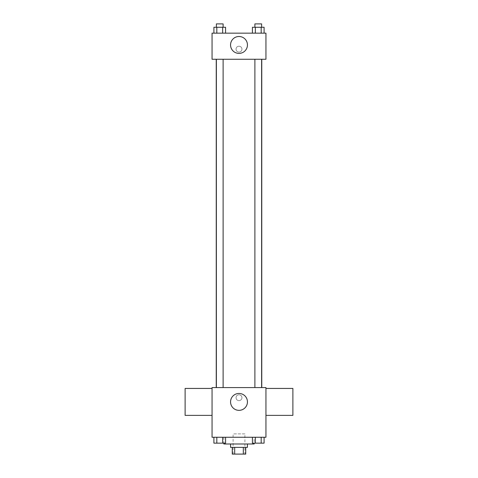 <?xml version="1.0" encoding="UTF-8"?>
<svg xmlns="http://www.w3.org/2000/svg" width="478" height="478" viewBox="0 0 478 478"><rect width="100%" height="100%" fill="white"/><g stroke="black" fill="none" stroke-linecap="round" stroke-linejoin="round"><path stroke-width="0.36" stroke-dasharray="2.39 1.79" d="M244.891 433.893L233.109 433.893L244.891 433.893L244.891 454.1L233.109 454.1L244.891 454.1M234.68 454.1L232.266 454.1L232.266 447.366L234.68 447.366L234.68 454.1L245.734 454.1L245.734 447.366L243.32 447.366L243.32 454.1M234.68 447.366L232.266 447.366M243.32 447.366L245.734 447.366M230.581 447.366L247.419 447.366M239 443.996L230.581 443.996L239 443.996M254.153 443.996L223.847 443.996M254.153 437.262L223.847 437.262L254.153 437.262L254.153 443.154M213.905 437.262L213.905 443.154L216.821 443.154L213.905 443.154L216.821 443.154L216.821 437.262L222.652 437.262L213.905 437.262L225.568 437.262L216.821 437.262L216.821 443.154L225.568 443.154L222.652 443.154L225.568 443.154L225.568 437.262L222.652 437.262L225.568 437.262L222.652 437.262L222.652 443.154L216.821 443.154L222.652 443.154L222.652 437.262L225.568 437.262L216.821 437.262L225.568 437.262M212.059 437.262L265.941 437.262L265.941 387.592L212.059 387.592L212.059 437.262M252.432 437.262L252.432 443.154L255.348 443.154L252.432 443.154L255.348 443.154L255.348 437.262L261.179 437.262L252.432 437.262L264.095 437.262L255.348 437.262L255.348 443.154L264.095 443.154L261.179 443.154L264.095 443.154L264.095 437.262L261.179 437.262L264.095 437.262L261.179 437.262L261.179 443.154L255.348 443.154L261.179 443.154L261.179 437.262L264.095 437.262L255.348 437.262L264.095 437.262M241.946 397.696A2.946 2.946 0 0 0 237.524 395.145A2.946 2.946 0 0 0 237.524 400.247A2.946 2.946 0 0 0 241.946 397.696A2.946 2.946 0 0 0 237.524 395.145A2.946 2.946 0 0 0 237.524 400.247A2.946 2.946 0 0 0 241.946 397.696M261.765 387.592L216.235 387.592L261.765 387.592M223.107 387.592L216.373 387.592L223.107 387.592L216.373 387.592L223.107 387.592L223.107 59.26L216.373 59.26L223.107 59.26M261.627 387.592L254.894 387.592L261.627 387.592L254.894 387.592L261.627 387.592L261.627 59.26L254.894 59.26L261.627 59.26M212.059 415.376L212.059 388.435L212.059 415.376M265.941 388.435L265.941 415.376L265.941 388.435M292.883 388.435L292.883 415.376M185.117 415.376L185.117 388.435M247.449 401.902A8.449 8.449 0 0 1 234.776 409.216A8.449 8.449 0 0 1 234.776 394.589A8.449 8.449 0 0 1 247.449 401.902M261.765 59.26L216.235 59.26L261.765 59.26M212.059 59.26L265.941 59.26L265.941 33.161L212.059 33.161L212.059 59.26M241.946 49.156A2.946 2.946 0 0 0 237.524 46.605A2.946 2.946 0 0 0 237.524 51.708A2.946 2.946 0 0 0 241.946 49.156A2.946 2.946 0 0 0 237.524 46.605A2.946 2.946 0 0 0 237.524 51.708A2.946 2.946 0 0 0 241.946 49.156M213.905 33.161L213.905 27.27L216.821 27.27L216.821 33.161L213.905 33.161L225.568 33.161L213.905 33.161L225.568 33.161L213.905 33.161L225.568 33.161L213.905 33.161L216.821 33.161L216.821 27.27L225.568 27.27L222.652 27.27L222.652 33.161L222.652 27.27L213.905 27.27L225.568 27.27L225.568 33.161M252.432 33.161L252.432 27.27L255.348 27.27L255.348 33.161L252.432 33.161L264.095 33.161L252.432 33.161L264.095 33.161L252.432 33.161L264.095 33.161L252.432 33.161L255.348 33.161L255.348 27.27L264.095 27.27L261.179 27.27L261.179 33.161L261.179 27.27L252.432 27.27L264.095 27.27L264.095 33.161M212.059 52.102L212.065 46.211L212.059 52.102M265.941 46.211L265.935 52.102L265.941 46.211M247.449 44.95A8.449 8.449 0 0 1 234.776 52.263A8.449 8.449 0 0 1 234.776 37.631A8.449 8.449 0 0 1 247.449 44.95M261.627 27.27L254.894 27.27L261.627 27.27L254.894 27.27L261.627 27.27L261.627 23.9L254.894 23.9L261.627 23.9L254.894 23.9L254.894 27.27M223.107 27.27L216.373 27.27L223.107 27.27L216.373 27.27L223.107 27.27L223.107 23.9L216.373 23.9L223.107 23.9L216.373 23.9L216.373 27.27M261.179 27.27L261.179 33.161M255.348 27.27L255.348 33.161M222.652 27.27L222.652 33.161M216.821 27.27L216.821 33.161M261.627 443.154L254.894 443.154M223.107 443.154L216.373 443.154M261.179 437.262L261.179 443.154M255.348 437.262L255.348 443.154M222.652 437.262L222.652 443.154M216.821 437.262L216.821 443.154M233.109 454.1L233.109 433.893M223.847 437.262L223.847 443.154M216.373 59.26L216.373 387.592M254.894 59.26L254.894 387.592"/><path stroke-width="0.72" d="M243.32 447.366L243.32 454.1L232.266 454.1L232.266 447.366M243.32 454.1L245.734 454.1L245.734 447.366M247.419 443.996L247.419 447.366L230.581 447.366L230.581 443.996M234.68 447.366L234.68 454.1M223.847 443.154L223.847 443.996L254.153 443.996L254.153 443.154M265.941 437.262L212.059 437.262L212.059 387.592L265.941 387.592L265.941 437.262M247.449 401.902A8.449 8.449 0 0 1 234.776 409.216A8.449 8.449 0 0 1 234.776 394.589A8.449 8.449 0 0 1 247.449 401.902M265.941 415.376L292.883 415.376L292.883 388.435L265.941 388.435M212.059 388.435L185.117 388.435L185.117 415.376L212.059 415.376M261.765 59.26L261.765 387.592M254.894 387.592L254.894 59.26M223.107 59.26L223.107 387.592M265.941 59.26L212.059 59.26L212.059 33.161L265.941 33.161L265.941 59.26M247.449 44.95A8.449 8.449 0 0 1 234.776 52.263A8.449 8.449 0 0 1 234.776 37.631A8.449 8.449 0 0 1 247.449 44.95M264.095 33.161L264.095 27.27L252.432 27.27L252.432 33.161M261.179 27.27L261.179 33.161M255.348 27.27L255.348 33.161M254.894 27.27L254.894 23.9L261.627 23.9L261.627 27.27M225.568 33.161L225.568 27.27L213.905 27.27L213.905 33.161M222.652 27.27L222.652 33.161M216.821 27.27L216.821 33.161M216.373 27.27L216.373 23.9L223.107 23.9L223.107 27.27M264.095 437.262L264.095 443.154L252.432 443.154L252.432 437.262M261.179 437.262L261.179 443.154M255.348 437.262L255.348 443.154M261.627 443.154L254.894 443.154M225.568 437.262L225.568 443.154L213.905 443.154L213.905 437.262M222.652 437.262L222.652 443.154M216.821 437.262L216.821 443.154M223.107 443.154L216.373 443.154M216.235 59.26L216.235 387.592M261.627 387.592L261.627 59.26M216.373 59.26L216.373 387.592"/></g></svg>
